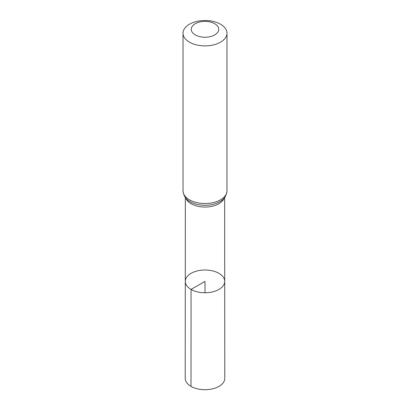 <?xml version="1.0" encoding="UTF-8"?>
<svg xmlns="http://www.w3.org/2000/svg" width="410" height="410" viewBox="0 0 410 410"><rect width="100%" height="100%" fill="white"/><g stroke="black" fill="none" stroke-linecap="round" stroke-linejoin="round"><path stroke-width="0.61" d="M191.06 289.429A19.711 11.383 180 0 1 185.289 281.373A19.711 11.383 180 0 1 205 270A19.711 11.383 180 0 1 224.711 281.373A19.711 11.383 180 0 1 212.549 291.894A19.711 11.383 180 0 1 191.06 289.429A19.711 11.383 180 0 1 185.289 281.373L185.217 378.292A19.782 11.424 180 0 0 191.009 386.374A19.782 11.424 180 0 0 212.575 388.849A19.782 11.424 180 0 0 224.782 378.292L224.711 281.373A19.711 11.383 180 0 1 212.549 291.894A19.711 11.383 180 0 1 191.06 289.429M195.288 34.911A13.74 7.933 180 0 1 201.443 21.643A13.74 7.933 180 0 1 218.269 31.36A13.74 7.933 180 0 1 195.288 34.911M189.456 42.163A21.981 12.689 180 0 1 183.019 33.19A21.981 12.689 180 0 1 205 20.5A21.981 12.689 180 0 1 226.981 33.19A21.981 12.689 180 0 1 213.41 44.915A21.981 12.689 180 0 1 189.456 42.163M205 292.76L205 281.378L191.06 289.429L191.009 386.374M224.224 198.045A19.649 11.347 180 0 1 210.596 206.578A19.649 11.347 180 0 1 191.106 203.729A19.649 11.347 180 0 1 185.776 198.045M189.456 199.808A21.981 12.689 180 0 1 183.019 190.834C183.598 195.667 185.668 199.096 189.23 201.115A20.813 12.018 180 0 0 190.281 201.766A20.813 12.018 180 0 0 220.77 201.115C224.332 199.096 226.402 195.667 226.981 190.834A21.981 12.689 180 0 1 213.41 202.56A21.981 12.689 180 0 1 189.456 199.808M185.351 197.512L185.289 281.373M224.649 197.512L224.711 281.373M183.019 33.19L183.019 190.834M226.981 33.19L226.981 190.834"/></g></svg>
